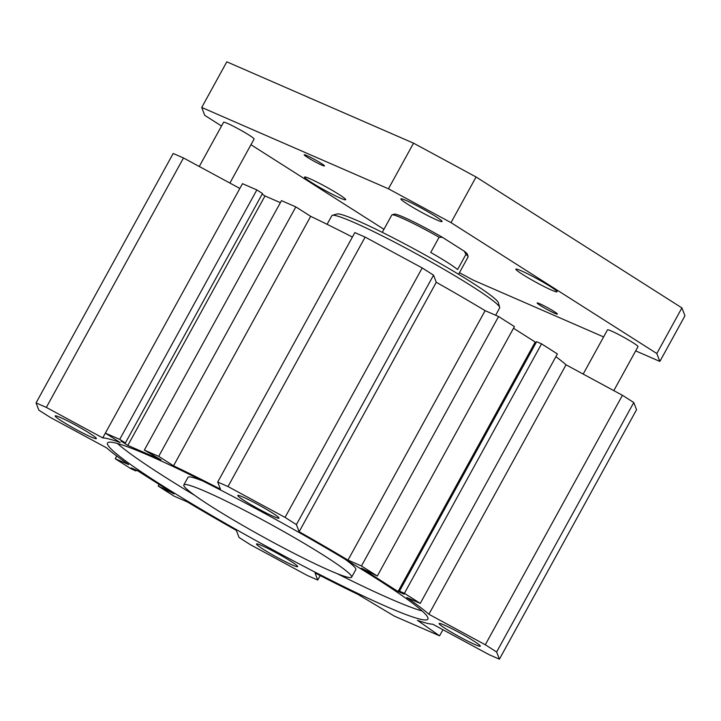 <?xml version="1.0" encoding="UTF-8"?>
<svg xmlns="http://www.w3.org/2000/svg" width="721" height="721" viewBox="0 0 721 721"><rect width="100%" height="100%" fill="white"/><g stroke="black" fill="none" stroke-linecap="round" stroke-linejoin="round"><path stroke-width="1.08" d="M351.641 577.179A95.749 7.345 -151.2 0 0 271.267 524.618A95.749 7.345 -151.2 0 0 183.828 484.927A95.749 7.345 -151.2 0 0 211.307 506.466A95.749 7.345 -151.2 0 0 300.116 556.45A95.749 7.345 -151.2 0 0 351.641 577.179L355.823 569.572A95.749 7.345 -151.2 0 0 345.017 559.208M202.547 480.889A95.749 7.345 -151.2 0 0 188.01 477.32L183.828 484.927M194.625 495.291A182.792 14.023 28.8 0 1 164.19 476.518A182.792 14.023 28.8 0 1 117.496 443.505M422.145 610.993A182.792 14.023 28.8 0 1 337.095 573.619M160.008 484.124A182.792 14.023 28.8 0 1 107.546 442.991A182.792 14.023 28.8 0 1 274.485 518.76A182.792 14.023 28.8 0 1 427.913 619.114A182.792 14.023 28.8 0 1 329.56 579.54A182.792 14.023 28.8 0 1 160.008 484.124M358.067 594.455L394.441 616.167L439.576 635.832L417.432 620.321A191.498 14.69 -151.2 0 0 432.726 624.197L489.117 654.686L499.41 659.174L496.634 651.973L485.296 644.754L428.905 614.265A191.498 14.69 -151.2 0 0 406.797 597.52L420.253 603.387L404.418 593.311L399.47 591.157L404.22 594.185L398.064 591.499L361.428 568.193L377.281 576.052L361.446 565.985L347.991 560.118A191.498 14.69 -151.2 0 0 299.143 531.737L296.403 524.618L285.056 517.399L227.998 486.549L217.706 482.061L220.455 489.18A191.498 14.69 -151.2 0 0 173.536 465.793L158.701 456.357L144.335 450.102L161.089 459.89L127.842 445.407L121.056 441.099L125.364 442.973L119.713 439.377L105.347 433.123L120.182 442.55A191.498 14.69 -151.2 0 0 102.733 437.908L46.342 407.419L36.05 402.931L38.826 410.132L50.173 417.351L106.564 447.84A191.498 14.69 -151.2 0 0 128.671 464.585L115.216 458.718L131.042 468.785L135.99 470.948L131.24 467.92L137.396 470.606L174.04 493.912L158.187 486.053L174.022 496.12L187.478 501.987A191.498 14.69 -151.2 0 0 236.317 530.368L239.057 537.487L250.403 544.706L307.461 575.556L317.754 580.035L315.014 572.916A191.498 14.69 -151.2 0 0 358.067 594.455M244.545 500.78A23.505 1.802 28.8 0 1 237.795 495.489A23.505 1.802 28.8 0 1 259.263 505.232A23.505 1.802 28.8 0 1 278.991 518.138A23.505 1.802 28.8 0 1 266.346 513.046A23.505 1.802 28.8 0 1 244.545 500.78M263.219 549.258A23.505 1.802 28.8 0 1 256.478 543.967A23.505 1.802 28.8 0 1 277.936 553.71A23.505 1.802 28.8 0 1 297.665 566.616A23.505 1.802 28.8 0 1 285.02 561.524A23.505 1.802 28.8 0 1 263.219 549.258M445.839 628.811A23.505 1.802 28.8 0 1 439.098 623.521A23.505 1.802 28.8 0 1 460.557 633.263A23.505 1.802 28.8 0 1 480.285 646.169A23.505 1.802 28.8 0 1 467.641 641.077A23.505 1.802 28.8 0 1 445.839 628.811M61.925 421.226A23.505 1.802 28.8 0 1 55.175 415.936A23.505 1.802 28.8 0 1 76.642 425.678A23.505 1.802 28.8 0 1 96.371 438.584A23.505 1.802 28.8 0 1 83.717 433.492A23.505 1.802 28.8 0 1 61.925 421.226M495.642 315.239L499.653 307.948A95.749 7.345 -151.2 0 0 499.671 307.317L498.292 302.622A92.27 7.075 -151.2 0 0 420.821 252.575A92.27 7.075 -151.2 0 0 337.058 213.984L332.354 215.336A95.749 7.345 -151.2 0 0 331.84 215.696L327.091 224.321M499.671 307.317A95.749 7.345 -151.2 0 0 419.28 255.387A95.749 7.345 -151.2 0 0 332.354 215.336M442.937 629.721L439.576 635.832M377.281 576.052L514.415 326.595L498.581 316.528L361.446 565.985M347.991 560.118L485.125 310.661L498.581 316.528M299.143 531.737L436.286 282.281A191.498 14.69 28.8 0 1 485.125 310.661M296.403 524.618L433.546 275.161L436.286 282.281M285.056 517.399L422.2 267.942L433.546 275.161M227.998 486.549L365.141 237.092L422.2 267.942M217.706 482.061L354.849 232.604L365.141 237.092M173.536 465.793L310.67 216.336A191.498 14.69 28.8 0 1 352.398 237.056M158.701 456.357L295.844 206.9L310.67 216.336M144.335 450.102L281.478 200.645L295.844 206.9M398.064 591.499L535.207 342.042L513.514 328.244M536.19 342.475L535.207 342.042M399.47 591.157L536.613 341.7L541.561 343.863L404.418 593.311M420.253 603.387L557.387 353.93L541.561 343.863M428.905 614.265L566.039 364.808A191.498 14.69 -151.2 0 0 555.891 356.652M485.296 644.754L622.43 395.297L566.039 364.808M496.634 651.973L633.777 402.516L622.43 395.297M499.41 659.174L636.553 409.717L633.777 402.516M135.99 470.948L136.413 470.173M115.216 458.718L116.712 455.996M36.05 402.931L173.193 153.474L183.485 157.962L46.342 407.419M102.733 437.908L242.49 183.666L256.856 189.92L119.713 439.377M239.859 188.442L183.485 157.962M125.364 442.973L262.507 193.516L256.856 189.92M127.842 445.407L264.986 195.959L262.156 194.156M280.37 202.655L264.986 195.959M167.885 491.226L168.39 490.316M163.135 488.207L163.64 487.288M158.187 486.053L159.089 484.404M317.754 580.035L320.205 575.592M321.827 165.136A11.572 0.892 28.8 0 1 310.463 159.188A11.572 0.892 28.8 0 1 304.172 154.781A11.572 0.892 28.8 0 1 314.744 159.575A11.572 0.892 28.8 0 1 324.45 165.929A11.572 0.892 28.8 0 1 321.827 165.136M554.791 313.311A11.572 0.892 28.8 0 1 543.418 307.362A11.572 0.892 28.8 0 1 537.136 302.955A11.572 0.892 28.8 0 1 547.699 307.75A11.572 0.892 28.8 0 1 557.414 314.104A11.572 0.892 28.8 0 1 554.791 313.311M340.384 198.122A23.505 1.802 28.8 0 1 317.294 186.036A23.505 1.802 28.8 0 1 304.523 177.087A23.505 1.802 28.8 0 1 325.991 186.829A23.505 1.802 28.8 0 1 345.71 199.726A23.505 1.802 28.8 0 1 340.384 198.122M551.736 290.184A23.505 1.802 28.8 0 1 528.646 278.108A23.505 1.802 28.8 0 1 515.875 269.158A23.505 1.802 28.8 0 1 537.334 278.901A23.505 1.802 28.8 0 1 557.063 291.798A23.505 1.802 28.8 0 1 551.736 290.184M583.181 374.073L607.497 329.848A17.412 1.334 28.8 0 1 623.395 337.067A17.412 1.334 28.8 0 1 638.013 346.621L613.814 390.638M199.266 166.488L223.582 122.264A17.412 1.334 28.8 0 1 239.48 129.483A17.412 1.334 28.8 0 1 254.089 139.036L229.891 183.053M459.439 272.682L473.138 280.081L603.612 336.923M635.67 350.884L659.859 361.428L656.822 353.524L451.004 222.618L388.448 188.803L201.727 107.456L204.764 115.36L221.518 126.013M250.962 144.732L383.942 229.314M436.728 219.914A23.505 1.802 28.8 0 1 413.629 207.837A23.505 1.802 28.8 0 1 400.858 198.879A23.505 1.802 28.8 0 1 422.326 208.621A23.505 1.802 28.8 0 1 442.054 221.527A23.505 1.802 28.8 0 1 436.728 219.914M442.523 237.38L464.216 251.169L465.955 254.333L457.592 269.546A43.521 3.335 -151.2 0 0 430.734 252.467L439.098 237.254L442.523 237.38A41.782 3.208 -151.2 0 0 394.405 214.155L392.053 214.831A43.521 3.335 28.8 0 1 439.098 237.254M465.955 254.333A43.521 3.335 28.8 0 1 468.109 256.64L467.415 254.297A41.782 3.208 -151.2 0 0 464.216 251.169M659.859 361.428L684.95 315.789L681.904 307.894L656.822 353.524M451.004 222.618L476.085 176.987L681.904 307.894M388.448 188.803L413.539 143.173L476.085 176.987M201.727 107.456L226.809 61.826L413.539 143.173M468.109 256.64A43.521 3.335 28.8 0 1 468.1 256.928L458.565 274.277M382.283 232.342L391.818 214.993A43.521 3.335 28.8 0 1 392.053 214.831"/></g></svg>
